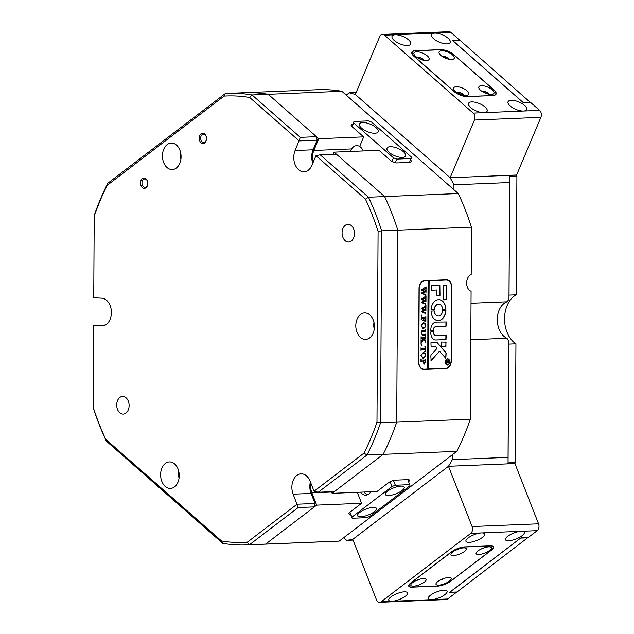 <?xml version="1.0" encoding="UTF-8"?>
<svg xmlns="http://www.w3.org/2000/svg" width="634" height="634" viewBox="0 0 634 634"><rect width="100%" height="100%" fill="white"/><g stroke="black" fill="none" stroke-linecap="round" stroke-linejoin="round"><path stroke-width="0.95" d="M443.855 590.23A10.096 3.178 158.6 0 0 433.204 593.519A10.096 3.178 158.6 0 0 428.275 598.631A10.096 3.178 158.6 0 0 431.5 599.661A10.096 3.178 158.6 0 0 442.152 596.372A10.096 3.178 158.6 0 0 447.081 591.26A10.096 3.178 158.6 0 0 443.855 590.23M404.341 591.847A10.096 3.178 158.6 0 0 393.69 595.136A10.096 3.178 158.6 0 0 388.761 600.247A10.096 3.178 158.6 0 0 391.986 601.278A10.096 3.178 158.6 0 0 402.638 597.989A10.096 3.178 158.6 0 0 407.567 592.877A10.096 3.178 158.6 0 0 404.341 591.847M521.037 531.3A10.096 3.178 158.6 0 0 510.394 534.589A10.096 3.178 158.6 0 0 505.464 539.7A10.096 3.178 158.6 0 0 508.69 540.731A10.096 3.178 158.6 0 0 519.341 537.442A10.096 3.178 158.6 0 0 524.27 532.33A10.096 3.178 158.6 0 0 521.037 531.3L481.523 532.917A10.096 3.178 158.6 0 0 470.88 536.206A10.096 3.178 158.6 0 0 465.95 541.317A10.096 3.178 158.6 0 0 469.176 542.347A10.096 3.178 158.6 0 0 479.827 539.058A10.096 3.178 158.6 0 0 484.756 533.947A10.096 3.178 158.6 0 0 481.523 532.917L470.745 533.352L381.208 601.721L447.667 599.003L456.773 592.045L449.593 592.338L520.91 537.886L528.098 537.592L537.204 530.642L521.037 531.3M447.667 599.003A5.048 3.542 87.7 0 1 446.122 599.582L379.671 602.3A5.048 3.542 -92.3 0 0 381.208 601.721M379.671 602.3A5.048 3.542 -92.3 0 1 376.374 599.613L352.766 539.36L448.476 466.283A225.958 158.658 -92.3 0 0 452.375 459.634L508.048 457.36L508.722 340.775L506.938 338.247L470.808 339.721M470.745 533.352A5.048 3.542 -92.3 0 0 472.084 526.537L538.543 523.819L514.935 463.573L448.476 466.283L352.766 539.36A225.958 158.658 -92.3 0 1 346.647 540.35L353.051 540.089M538.543 523.819A5.048 3.542 87.7 0 1 537.204 530.642M472.084 526.537L448.476 466.283L507.747 463.866A225.958 158.658 -92.3 0 0 508.056 463.351L508.048 457.36M437.484 586.141A10.096 3.178 158.6 0 0 450.837 581.132L491.287 550.257A10.096 3.178 158.6 0 0 493.506 546.865A10.096 3.178 158.6 0 0 490.28 545.834L464.77 546.873A10.096 3.178 158.6 0 0 451.416 551.881L410.967 582.765A10.096 3.178 158.6 0 0 408.748 586.157A10.096 3.178 158.6 0 0 411.973 587.187L437.436 586.03M426.492 60.531A8.202 3.249 22.8 0 0 427.799 60.333A8.202 3.249 22.8 0 0 426.682 55.372A8.202 3.249 22.8 0 0 416.546 51.798A8.202 3.249 22.8 0 0 414.153 54.587A8.202 3.249 22.8 0 0 426.492 60.531M423.98 60.309A4.295 1.704 22.8 0 0 417.521 57.195A4.295 1.704 22.8 0 0 416.831 57.298M422.196 59.865A4.295 1.704 22.8 0 0 418.392 58.265M451.63 59.501A8.202 3.249 22.8 0 0 452.945 59.303A8.202 3.249 22.8 0 0 451.828 54.35A8.202 3.249 22.8 0 0 441.692 50.775A8.202 3.249 22.8 0 0 439.299 53.557A8.202 3.249 22.8 0 0 451.63 59.501M449.126 59.279A4.295 1.704 22.8 0 0 442.667 56.164A4.295 1.704 22.8 0 0 441.977 56.275M447.342 58.835A4.295 1.704 22.8 0 0 443.538 57.234M466.244 95.449A8.202 3.249 22.8 0 0 467.559 95.251A8.202 3.249 22.8 0 0 466.434 90.297A8.202 3.249 22.8 0 0 456.306 86.723A8.202 3.249 22.8 0 0 453.912 89.505A8.202 3.249 22.8 0 0 466.244 95.449M463.739 95.227A4.295 1.704 22.8 0 0 457.28 92.112A4.295 1.704 22.8 0 0 456.591 92.223M461.956 94.783A4.295 1.704 22.8 0 0 458.152 93.182M491.39 94.426A8.202 3.249 22.8 0 0 492.697 94.22A8.202 3.249 22.8 0 0 491.58 89.267A8.202 3.249 22.8 0 0 481.452 85.693A8.202 3.249 22.8 0 0 479.058 88.475A8.202 3.249 22.8 0 0 491.39 94.426M488.885 94.204A4.295 1.704 22.8 0 0 482.426 91.09A4.295 1.704 22.8 0 0 481.737 91.193M487.102 93.761A4.295 1.704 22.8 0 0 483.298 92.16M492.539 95.433A10.096 4.002 22.8 0 0 495.733 93.975A10.096 4.002 22.8 0 0 493.609 89.766L453.849 54.841A10.096 4.002 22.8 0 0 440.551 49.761L415.405 50.791A10.096 4.002 22.8 0 0 412.211 52.242A10.096 4.002 22.8 0 0 414.335 56.458L454.095 91.383A10.096 4.002 22.8 0 0 467.393 96.455L492.483 95.575M509.712 175.856L509.031 295.119L516.211 294.826L516.9 176.046L509.712 176.339L508.967 299.105L509.712 175.856A225.958 158.658 -92.3 0 0 509.411 175.309L450.14 177.734L516.599 175.016L540.889 117.338L474.43 120.048L450.14 177.734L355.325 94.458L450.14 177.734A225.958 158.658 -92.3 0 1 453.952 184.803L509.633 182.529M515.933 343.794L508.745 344.088L508.064 462.875L515.244 462.582L515.933 343.794A26.509 18.616 87.7 0 1 507.113 305.588A26.509 18.616 87.7 0 1 516.211 294.826M530.396 102.462L460.149 40.441L452.922 40.822M509.482 175.444L516.409 175.024M516.551 175.15A1.006 0.705 87.7 0 1 516.9 176.046M515.244 462.582A1.006 0.705 87.7 0 1 514.887 463.43L507.834 463.723M449.744 592.227L456.963 592.021L527.9 537.6M449.783 592.314L520.76 538.004M497.421 317.024A26.509 18.616 -92.3 0 0 497.722 324.45A26.509 18.616 -92.3 0 1 497.421 317.024M523.272 102.613L452.961 40.742M527.979 537.798L520.791 538.092M530.492 102.233L523.304 102.526M511.226 100.291A10.096 4.002 22.8 0 0 508.04 101.741A10.096 4.002 22.8 0 0 512.692 107.78A10.096 4.002 22.8 0 0 523.462 111.037A10.096 4.002 22.8 0 0 526.656 109.579A10.096 4.002 22.8 0 0 521.996 103.548A10.096 4.002 22.8 0 0 511.226 100.291M471.712 101.908A10.096 4.002 22.8 0 0 468.526 103.358A10.096 4.002 22.8 0 0 473.178 109.397A10.096 4.002 22.8 0 0 483.948 112.646A10.096 4.002 22.8 0 0 487.142 111.196A10.096 4.002 22.8 0 0 482.482 105.157A10.096 4.002 22.8 0 0 471.712 101.908M434.773 33.134A10.096 4.002 22.8 0 0 431.58 34.585A10.096 4.002 22.8 0 0 436.24 40.624A10.096 4.002 22.8 0 0 447.002 43.881A10.096 4.002 22.8 0 0 450.195 42.423A10.096 4.002 22.8 0 0 445.536 36.384A10.096 4.002 22.8 0 0 434.773 33.134L395.251 34.751A10.096 4.002 22.8 0 0 392.066 36.201A10.096 4.002 22.8 0 0 396.718 42.24A10.096 4.002 22.8 0 0 407.488 45.489A10.096 4.002 22.8 0 0 410.681 44.039A10.096 4.002 22.8 0 0 406.022 38A10.096 4.002 22.8 0 0 395.251 34.751L384.481 35.187L473.17 113.09L523.462 111.037L539.629 110.371L530.603 102.446L523.422 102.748L452.771 40.687L459.959 40.394L450.933 32.469L434.773 33.134M539.629 110.371A5.048 3.542 87.7 0 1 540.889 117.338M384.481 35.187A5.048 3.542 -92.3 0 0 382.476 34.418L448.927 31.7A5.048 3.542 87.7 0 1 450.933 32.469M382.476 34.418A5.048 3.542 -92.3 0 0 379.623 36.772L355.325 94.458A225.958 158.658 -92.3 0 0 349.231 92.818L356.142 92.532M474.43 120.048A5.048 3.542 -92.3 0 0 473.17 113.09M492.872 95.56A10.096 4.002 22.8 0 0 496.065 94.101A10.096 4.002 22.8 0 0 493.941 89.893L453.873 54.698A10.096 4.002 22.8 0 0 440.575 49.626L415.072 50.665A10.096 4.002 22.8 0 0 411.878 52.115A10.096 4.002 22.8 0 0 414.002 56.331L454.063 91.518A10.096 4.002 22.8 0 0 467.369 96.598L492.872 95.56M453.603 555.535A8.202 2.576 158.6 0 0 463.343 552.23A8.202 2.576 158.6 0 0 465.522 548.077A8.202 2.576 158.6 0 0 463.636 547.871A8.202 2.576 158.6 0 0 451.099 553.728A8.202 2.576 158.6 0 0 453.603 555.535M455.917 550.066A4.295 1.347 158.6 0 0 459.491 548.664M478.749 554.504A8.202 2.576 158.6 0 0 488.489 551.2A8.202 2.576 158.6 0 0 490.661 547.055A8.202 2.576 158.6 0 0 488.782 546.841A8.202 2.576 158.6 0 0 476.245 552.705A8.202 2.576 158.6 0 0 478.749 554.504M481.063 549.036A4.295 1.347 158.6 0 0 484.638 547.641M413.471 586.173A8.202 2.576 158.6 0 0 423.203 582.876A8.202 2.576 158.6 0 0 425.382 578.723A8.202 2.576 158.6 0 0 423.504 578.517A8.202 2.576 158.6 0 0 410.967 584.374A8.202 2.576 158.6 0 0 413.471 586.173M415.785 580.712A4.295 1.347 158.6 0 0 419.359 579.31M438.617 585.15A8.202 2.576 158.6 0 0 448.349 581.846A8.202 2.576 158.6 0 0 450.528 577.701A8.202 2.576 158.6 0 0 448.65 577.487A8.202 2.576 158.6 0 0 436.113 583.351A8.202 2.576 158.6 0 0 438.617 585.15M440.931 579.682A4.295 1.347 158.6 0 0 444.505 578.279M437.452 586.03A10.096 3.178 158.6 0 0 450.814 581.021L490.954 550.375A10.096 3.178 158.6 0 0 493.173 546.991A10.096 3.178 158.6 0 0 489.939 545.961L464.793 546.984A10.096 3.178 158.6 0 0 451.44 551.992L411.3 582.638A10.096 3.178 158.6 0 0 409.081 586.03A10.096 3.178 158.6 0 0 412.306 587.06L437.452 586.03M390.211 146.7A10.096 4.002 22.8 0 0 387.017 148.158A10.096 4.002 22.8 0 0 391.677 154.197A10.096 4.002 22.8 0 0 402.439 157.446A10.096 4.002 22.8 0 0 405.633 155.996A10.096 4.002 22.8 0 0 400.973 149.957A10.096 4.002 22.8 0 0 390.211 146.7M362.68 122.528A10.096 4.002 22.8 0 0 359.494 123.979A10.096 4.002 22.8 0 0 364.146 130.018A10.096 4.002 22.8 0 0 374.916 133.267A10.096 4.002 22.8 0 0 378.11 131.817A10.096 4.002 22.8 0 0 373.45 125.778A10.096 4.002 22.8 0 0 362.68 122.528M409.501 162.415L411.418 157.081L371.667 122.156L368.338 120.888L353.97 121.474L353.701 122.893L393.46 157.811L396.789 159.086L411.157 158.5M396.789 159.086L395.251 162.724M351.862 126.467L353.97 121.474M391.939 161.424L393.46 157.811M353.701 122.893L352.1 126.697M147.342 180.761A5.175 3.638 87.7 0 1 147.722 182.172A5.175 3.638 87.7 0 1 147.793 183.892A5.175 3.638 87.7 0 1 144.909 188.274A5.175 3.638 87.7 0 1 141.01 185.596A5.175 3.638 87.7 0 1 142.381 178.606A5.175 3.638 87.7 0 1 147.342 180.761M147.738 182.267A4.169 2.924 -92.3 0 0 147.445 181.205A4.169 2.924 -92.3 0 0 144.726 178.986A4.169 2.924 -92.3 0 0 142.349 185.096A4.169 2.924 -92.3 0 0 145.067 187.315A4.169 2.924 -92.3 0 0 147.801 183.805M206.002 135.977A5.175 3.638 87.7 0 1 206.383 137.388A5.175 3.638 87.7 0 1 206.454 139.1A5.175 3.638 87.7 0 1 203.569 143.482A5.175 3.638 87.7 0 1 199.67 140.803A5.175 3.638 87.7 0 1 201.041 133.814A5.175 3.638 87.7 0 1 206.002 135.977M206.399 137.475A4.169 2.924 -92.3 0 0 206.105 136.413A4.169 2.924 -92.3 0 0 203.387 134.202A4.169 2.924 -92.3 0 0 201.01 140.304A4.169 2.924 -92.3 0 0 203.728 142.523A4.169 2.924 -92.3 0 0 206.462 139.012M105.41 325.004L93.586 325.488L101.567 325.916A13.885 9.748 -92.3 0 0 102.217 325.924A13.885 9.748 -92.3 0 0 110.134 305.564A13.885 9.748 -92.3 0 0 101.725 298.178L93.745 297.75L94.212 216.178A223.43 156.883 -92.3 0 1 107.217 185.31L107.788 183.266L225.324 93.531A225.958 158.658 87.7 0 1 228.169 93.372A225.958 158.658 87.7 0 1 252.047 94.957L300.326 137.356L316.493 136.698L317.119 140.177L313.069 149.79A13.885 9.748 -92.3 0 0 312.816 163.2M161.813 481.364A13.251 9.304 -92.3 0 0 170.459 488.426A13.251 9.304 -92.3 0 0 178.027 468.994A13.251 9.304 -92.3 0 0 169.381 461.932A13.251 9.304 -92.3 0 0 161.813 481.364M357.005 332.335A13.251 9.304 -92.3 0 0 365.652 339.396A13.251 9.304 -92.3 0 0 373.212 319.964A13.251 9.304 -92.3 0 0 364.566 312.903A13.251 9.304 -92.3 0 0 357.005 332.335M128.306 401.132A8.836 6.205 87.7 0 1 123.265 414.089A8.836 6.205 87.7 0 1 117.496 409.382A8.836 6.205 87.7 0 1 122.544 396.432A8.836 6.205 87.7 0 1 128.306 401.132M353.693 229.048A8.836 6.205 87.7 0 1 348.652 242.006A8.836 6.205 87.7 0 1 342.883 237.298A8.836 6.205 87.7 0 1 347.931 224.349A8.836 6.205 87.7 0 1 353.693 229.048M163.651 162.51A13.251 9.304 -92.3 0 0 172.297 169.563A13.251 9.304 -92.3 0 0 179.866 150.131A13.251 9.304 -92.3 0 0 171.22 143.078A13.251 9.304 -92.3 0 0 163.651 162.51M98.975 423.528A223.43 156.883 -92.3 0 0 105.751 439.307L221.496 540.968A223.43 156.883 -92.3 0 0 247.133 542.339L297.061 504.212L315.027 503.483L314.353 506.891L298.194 507.549L249.455 544.757A225.958 158.658 87.7 0 1 246.618 544.915A225.958 158.658 87.7 0 1 222.732 543.33L106.306 441.066A225.958 158.658 87.7 0 1 99.229 424.637A225.958 158.658 87.7 0 1 93.135 407.456L93.111 407.06A223.43 156.883 -92.3 0 0 98.975 423.528M106.306 441.066L105.751 439.307M317.119 140.177L299.161 140.914L249.693 97.47L252.047 94.957L268.214 94.3L316.493 136.698M313.069 149.79L295.111 150.527L300.326 137.356M93.586 325.488L93.111 407.06M318.26 492.23L314.044 491.247L363.979 453.128L366.991 455.022L318.26 492.23L334.427 491.572L383.158 454.356A225.958 158.658 -92.3 0 0 396.71 422.181L380.543 422.838A225.958 158.658 87.7 0 1 366.991 455.022L383.158 454.356A225.958 158.658 -92.3 0 0 396.71 422.181L397.819 230.174A225.958 158.658 -92.3 0 0 384.648 196.564L368.481 197.222A225.958 158.658 87.7 0 1 381.652 230.831L397.819 230.174A225.958 158.658 -92.3 0 0 384.648 196.564L336.369 154.157L320.202 154.823L368.481 197.222L365.446 199.131L315.978 155.687L311.928 165.3A13.885 9.748 -92.3 0 1 304.09 171.79A13.885 9.748 -92.3 0 1 295.19 164.8A13.885 9.748 -92.3 0 1 295.111 150.527M228.169 93.372L244.336 92.715A225.958 158.658 -92.3 0 1 268.214 94.3A225.958 158.658 -92.3 0 0 244.336 92.715A225.958 158.658 -92.3 0 0 241.491 92.865M249.693 97.47A223.43 156.883 -92.3 0 0 224.056 96.099L107.217 185.31M225.324 93.531L224.056 96.099M246.618 544.915L262.785 544.249A225.958 158.658 -92.3 0 0 265.622 544.099L249.455 544.757L247.133 542.339M221.496 540.968L222.732 543.33M378.078 231.378L381.652 230.831L380.543 422.838L376.976 422.252L378.078 231.378A223.43 156.883 -92.3 0 0 365.446 199.131M363.979 453.128A223.43 156.883 -92.3 0 0 376.976 422.252M94.212 216.178L94.236 215.449A225.958 158.658 87.7 0 1 107.788 183.266M314.044 491.247L310.113 481.206A13.885 9.748 -92.3 0 0 301.055 473.82A13.885 9.748 -92.3 0 0 293.13 494.171L298.194 507.549M179.042 478.25A13.251 9.304 87.7 0 1 178.756 471.379M374.226 329.22A13.251 9.304 87.7 0 1 373.949 322.349M180.88 159.388A13.251 9.304 87.7 0 1 180.595 152.517M310.391 481.919A13.885 9.748 -92.3 0 0 311.088 493.442L315.027 503.483M310.993 483.449A12.625 8.86 -92.3 0 0 311.865 492.848L316.675 505.124L265.622 544.099A225.958 158.658 -92.3 0 1 262.785 544.249L336.424 541.246A225.958 158.658 -92.3 0 0 339.261 541.087L265.622 544.099L314.353 506.891M320.202 154.823L315.978 155.687M181.015 158.223A12.751 8.955 87.7 0 1 180.825 153.674M374.361 328.047A12.751 8.955 87.7 0 1 374.179 323.498M179.176 477.085A12.751 8.955 87.7 0 1 178.986 472.528M506.938 338.247A18.933 13.298 87.7 0 1 497.627 323.879A18.933 13.298 87.7 0 1 497.365 317.602A18.933 13.298 87.7 0 1 504.038 303.472A18.933 13.298 87.7 0 1 507.152 301.784L508.967 299.105M471.458 227.162L471.189 274.356A8.836 6.277 93.1 0 0 466.648 283.002A8.836 6.277 93.1 0 0 471.086 291.275L470.349 419.169L396.71 422.181L397.819 230.174L471.458 227.162A225.958 158.658 -92.3 0 0 458.287 193.552L384.648 196.564L334.078 152.144L333.175 154.292M331.463 491.691L332.113 493.339L383.158 454.356L456.797 451.353A225.958 158.658 -92.3 0 0 470.349 419.169M456.797 451.353L452.399 454.713L452.375 459.634M508.722 340.775L508.056 463.351M352.916 123.963L352.75 123.971A5.048 1.997 22.8 0 0 351.157 124.7A5.048 1.997 22.8 0 0 352.219 126.808L363.686 136.881L360.057 145.495M351.664 148.919L313.838 150.464L318.783 138.711L268.214 94.3L341.853 91.288A225.958 158.658 -92.3 0 0 317.975 89.703L244.336 92.715M408.558 481.689A5.048 1.585 158.6 0 0 409.453 480.16A5.048 1.585 158.6 0 0 407.844 479.645L395.267 480.16A5.048 1.585 158.6 0 0 388.594 482.664L377.016 491.501L332.113 493.339M346.647 540.35L343.668 537.727L339.261 541.087M471.022 303.266L507.152 301.784M453.952 184.803L453.928 189.725L458.287 193.552M341.853 91.288L346.219 95.116L349.231 92.818M313.838 150.464A12.625 8.86 -92.3 0 0 313.362 161.908M451.297 360.778L451.717 287.139A7.576 5.381 93.1 0 0 446.732 279.8A7.576 5.381 93.1 0 0 446.376 279.792L424.463 280.688A7.576 5.381 93.1 0 0 419.026 288.478L418.606 362.117A7.576 5.381 93.1 0 0 423.591 369.456A7.576 5.381 93.1 0 0 423.948 369.456L445.861 368.56A7.576 5.381 93.1 0 0 451.297 360.778L451.115 360.77M452.399 454.713L343.668 537.727M357.275 492.309L361.578 503.285L350 512.129A5.048 1.585 158.6 0 0 348.89 513.825A5.048 1.585 158.6 0 0 350.499 514.34L350.594 514.332M361.578 503.285L316.675 505.124M346.219 95.116L453.928 189.725M318.783 138.711L363.686 136.881M334.078 152.144L378.981 150.313L390.449 160.386A5.048 1.997 22.8 0 0 397.098 162.922L409.675 162.407A5.048 1.997 22.8 0 0 411.268 161.686A5.048 1.997 22.8 0 0 410.563 159.911M423.005 369.376L444.624 368.497A7.576 5.381 93.1 0 0 445.639 368.322M446.946 280.101A7.576 5.381 93.1 0 0 446.074 279.808M350.523 151.471A10.096 7.093 87.7 0 1 356.625 145.638A10.096 7.093 87.7 0 1 359.383 146.296A10.096 7.093 87.7 0 1 363.195 150.955M367.577 494.774A10.096 7.093 87.7 0 1 364.075 492.032M373.204 507.351A10.096 3.178 158.6 0 0 362.553 510.632A10.096 3.178 158.6 0 0 357.624 515.743A10.096 3.178 158.6 0 0 360.849 516.773A10.096 3.178 158.6 0 0 371.5 513.492A10.096 3.178 158.6 0 0 376.43 508.381A10.096 3.178 158.6 0 0 373.204 507.351M400.989 486.127A10.096 3.178 158.6 0 0 390.346 489.416A10.096 3.178 158.6 0 0 385.417 494.528A10.096 3.178 158.6 0 0 388.642 495.558A10.096 3.178 158.6 0 0 399.285 492.269A10.096 3.178 158.6 0 0 404.215 487.158A10.096 3.178 158.6 0 0 400.989 486.127M370.842 491.754A10.096 7.093 87.7 0 1 368.877 494.013A10.096 7.093 87.7 0 1 365.794 495.178A10.096 7.093 87.7 0 1 360.484 492.174M357.853 492.285L357.402 492.634M352.124 518.247L366.492 517.661L369.836 516.409L409.968 485.763L409.715 484.661L395.347 485.248L392.01 486.5L351.87 517.146L352.124 518.247L349.794 512.296M393.468 480.437L395.347 485.248M409.715 484.661L407.757 479.645M349.928 512.185L351.87 517.146M392.01 486.5L390.132 481.705M447.58 359.042A2.901 2.061 93.1 0 0 447.493 359.034A2.901 2.061 93.1 0 0 447.358 359.034A2.901 2.061 93.1 0 0 445.274 361.919A2.901 2.061 93.1 0 0 447.184 364.827A2.901 2.061 93.1 0 0 447.271 364.835M447.501 364.843A2.901 2.061 93.1 0 0 449.577 361.951A2.901 2.061 93.1 0 0 447.675 359.042A2.901 2.061 93.1 0 0 447.533 359.042A2.901 2.061 93.1 0 0 445.456 361.927A2.901 2.061 93.1 0 0 447.358 364.843A2.901 2.061 93.1 0 0 447.501 364.843M447.533 358.789A3.154 2.243 93.1 0 0 445.274 361.927A3.154 2.243 93.1 0 0 447.35 365.089A3.154 2.243 93.1 0 0 447.501 365.089A3.154 2.243 93.1 0 0 449.76 361.951A3.154 2.243 93.1 0 0 447.683 358.789A3.154 2.243 93.1 0 0 447.533 358.789M447.263 365.081A3.154 2.243 93.1 0 0 447.319 365.081A3.154 2.243 93.1 0 0 449.577 362.006A3.154 2.243 93.1 0 0 447.596 358.789M431.096 360.683L439.536 351.236L445.813 358.329L446.13 353.415A1.26 0.896 93.1 0 0 445.813 352.464L437.103 342.495A1.26 0.896 93.1 0 0 436.533 342.217L430.93 342.748L431.104 346.98L435.455 346.798A0.761 0.539 -86.9 0 1 435.804 346.964L437.024 348.359L431.199 354.937A1.26 0.896 93.1 0 0 430.851 355.943L431.096 360.683M430.985 360.651L439.536 351.236M445.726 358.305L445.956 353.407A1.26 0.896 93.1 0 0 445.639 352.456L436.929 342.479A1.26 0.896 93.1 0 0 436.501 342.217M438.419 320.582A10.477 7.442 93.1 0 0 445.908 310.525L442.667 310.605A5.936 4.216 -86.9 0 1 438.443 316.049A5.936 4.216 -86.9 0 1 438.157 316.041A5.936 4.216 -86.9 0 1 434.282 310.945L431.041 311.136A10.477 7.442 93.1 0 0 437.92 320.582A10.477 7.442 93.1 0 0 438.419 320.582M437.832 320.574A10.477 7.442 93.1 0 0 438.237 320.574A10.477 7.442 93.1 0 0 445.734 310.517L445.591 310.208M438.07 316.041A5.936 4.216 -86.9 0 1 437.983 316.033A5.936 4.216 -86.9 0 1 434.1 310.937L433.957 310.684M425.501 334.728L425.786 333.936L425.779 336.218L425.422 335.418L422.648 335.41L421.063 332.969L422.038 330.512L424.97 330.235L425.818 329.292L425.802 332.026L425.485 331.241L422.902 331.233L421.253 333.001L423.029 334.958L425.501 334.728M425.422 335.418L422.569 335.41M425.485 331.241L422.902 331.233M422.513 334.958L423.029 334.958M425.097 341.171L423.694 339.182L421.063 343.509L421.079 340.521L421.428 341.037L421.824 340.672L423.425 338.31L421.459 338.453L421.087 339.317L421.103 336.591L421.404 337.375L424.923 337.343L425.771 336.4L425.755 339.127L424.923 338.255L423.512 338.31L425.176 340.672L425.755 340.189L425.739 342.566L425.097 341.171M421.214 340.521L421.412 341.037M421.055 336.797L421.943 337.462M425.549 338.485L423.512 338.31M420.992 344.88L421.38 344.317L421.769 344.848L421.38 345.411L420.992 344.88L421.325 345.403M421.38 344.317L421.769 344.848L421.198 345.395M424.725 346.18L425.715 346.235L425.683 351.608L424.693 351.735L425.501 349.334L421.872 349.485L421.024 350.428L421.039 347.694L421.356 348.494L425.509 348.423L425.469 346.98L424.725 346.18M420.992 347.907L421.879 348.573M423.361 352.338L425.145 353.32L425.731 355.492L423.338 358.709L420.928 355.611L423.591 352.338M427.72 369.036L428.441 369.004L428.956 280.743L428.053 280.783L427.72 369.051L424.13 369.202A7.576 5.381 93.1 0 1 423.774 369.194L422.529 369.131A7.576 5.381 93.1 0 1 422.133 369.091M428.235 280.791L424.637 280.933A7.576 5.381 93.1 0 0 419.209 288.724L418.789 361.856A7.576 5.381 93.1 0 0 423.774 369.194M425.462 359.668L425.454 361.475L424.17 364.122L423.1 362.117L423.187 360.992L421.245 361.206L420.96 361.998L420.976 359.264L421.293 360.064L424.796 360.017L425.644 359.074L425.628 361.483L424.233 364.13M420.921 359.486L421.808 360.136M423.536 322.555L425.311 323.538L425.897 325.71L423.274 328.927L421.103 325.828L423.766 322.563M424.82 321.414L425.676 320.012L425.683 318.553L423.671 318.64L424.304 320.796L422.815 320.859L423.48 318.648L421.57 318.783L421.198 319.647L421.214 316.921L421.515 317.705L425.042 317.674L425.889 316.723L425.858 321.462L424.82 321.414M421.166 317.127L422.054 317.793M421.158 315.645L421.555 315.082L421.935 315.613L421.547 316.176L421.158 315.645L421.491 316.176M421.555 315.082L421.935 315.613L421.372 316.168M425.786 312.269L425.771 314.202L425.469 313.497L421.182 311.563L423.972 309.82L421.198 308.386L425.565 305.992L425.953 305.263L425.937 307.68L425.517 307.062L422.299 308.726L424.511 309.535L425.937 308.203L425.921 310.739L425.485 310.066L422.323 311.659L425.493 312.998L425.786 312.269M425.81 307.569L425.359 307.054M425.794 310.573L425.327 310.058M425.485 310.066L425.612 310.565L425.303 310.058L422.149 311.651L425.493 312.998M425.834 303.076L425.826 305.002L425.525 304.296L421.238 302.363L424.027 300.627L421.253 299.193L426.008 296.07L425.993 298.487L425.572 297.861L422.355 299.525L424.558 300.342L425.993 299.002L425.977 301.538L425.533 300.865L422.379 302.458L425.541 303.805L425.834 303.076M425.866 298.376L425.414 297.853M425.85 301.372L425.359 300.857L422.379 302.458M422.196 302.45L425.541 303.805M425.889 293.875L425.882 295.801L425.572 295.103L421.293 293.17L424.075 291.426L421.309 289.992L426.056 286.869L426.048 289.286L425.62 288.668L422.402 290.332L424.614 291.141L426.04 289.809L426.024 292.345L425.588 291.672L422.434 293.265L425.596 294.604L425.889 293.875M425.913 289.175L425.042 288.898M425.897 292.179L425.414 291.656L422.434 293.265M422.252 293.249L425.596 294.604M428.441 369.004L429.131 280.751L446.193 280.054L424.637 280.933M428.624 369.012L445.686 368.314A7.576 5.381 93.1 0 0 451.115 360.532L451.535 287.4A7.576 5.381 93.1 0 0 446.558 280.054A7.576 5.381 93.1 0 0 446.193 280.054M443.206 299.533L446.439 299.399L446.518 286.346A1.26 0.896 93.1 0 0 445.623 285.118L443.285 285.522L443.206 299.533M436.802 290.015L436.969 295.809L439.996 295.381L439.853 285.355L431.477 285.696L431.437 290.237L436.802 290.015L431.382 290.221M433.331 330.457A3.788 2.687 -86.9 0 1 436.049 326.605L446.067 326.201L446.312 321.961L436.073 322.072A7.323 5.199 93.1 0 0 430.866 330.591L433.157 330.441A3.788 2.687 -86.9 0 1 435.875 326.597L445.892 326.185L445.987 321.66M442.675 309.297L445.916 309.107A10.477 7.442 93.1 0 0 439.037 299.66A10.477 7.442 93.1 0 0 431.049 309.717L434.29 309.638A5.936 4.216 -86.9 0 1 438.791 304.193A5.936 4.216 -86.9 0 1 442.675 309.297M446.193 342.13L441.383 342.019L441.343 346.56L445.956 346.37L445.876 341.837M435.994 335.434A3.788 2.687 -86.9 0 1 435.82 335.434A3.788 2.687 -86.9 0 1 433.323 331.812L430.858 331.867A7.323 5.199 93.1 0 0 435.621 339.975A7.323 5.199 93.1 0 0 435.97 339.975L445.995 339.562L446.233 335.315L435.994 335.434M448.127 363.195L447.636 362.402L446.439 363.979L446.447 363.084L447.556 361.903L446.875 361.57L446.455 362.038L446.463 360.675L448.373 361.055L448.793 360.58L448.159 363.203M446.447 361.063L446.883 361.111M446.558 280.054L445.314 279.99A7.576 5.381 93.1 0 0 444.949 279.99M435.732 335.426A3.788 2.687 -86.9 0 1 435.637 335.426A3.788 2.687 -86.9 0 1 433.149 331.796L433.006 331.519M435.534 339.967A7.323 5.199 93.1 0 0 435.796 339.967L445.813 339.555L445.916 335.029M441.288 346.544L445.781 346.362L446.019 342.114M431.191 310.026L434.108 309.63A5.936 4.216 -86.9 0 1 438.617 304.185A5.936 4.216 -86.9 0 1 438.704 304.193M442.825 309.55L445.742 309.099A10.477 7.442 93.1 0 0 438.95 299.652M431.009 330.829L433.157 330.441M436.913 295.793L439.822 295.373L439.734 285.363M431.049 346.964L435.281 346.79A0.761 0.539 -86.9 0 1 435.352 346.798M443.356 299.819L446.265 299.391L446.336 286.338A1.26 0.896 93.1 0 0 445.591 285.118M446.423 361.634L447.556 361.538M448.618 361.008L448.61 361.499M448.61 361.784L448.024 363.187M446.328 363.971L447.636 362.402M448.626 361.499L447.477 361.531L448.175 362.656L448.626 361.499L447.652 361.538L448.175 362.656M447.477 361.673L448.135 362.656M421.245 361.206L423.187 360.992L423.116 361.8L424.312 363.044L425.366 360.904L423.369 360.984L423.29 361.808L424.312 363.044M421.071 361.198L420.913 361.737M421.119 360.057L421.634 360.128L421.119 360.057M425.366 360.904L423.369 360.984M423.187 352.33L425.145 353.32M424.962 353.312L425.731 355.492M425.549 355.476L423.338 358.709M423.615 353.423L421.428 354.176L420.944 355.579L423.076 357.616M420.944 355.579L422.807 357.616M423.258 357.624L425.057 356.887L425.533 355.405L425.073 354.018L423.377 353.431L421.602 354.184L421.127 355.587M425.541 346.219L425.683 351.608M425.509 351.593L424.693 351.704M421.309 349.635L425.501 349.334M421.134 349.627L420.976 350.19M421.174 348.478L421.697 348.565L421.174 348.478M421.206 344.302L421.594 344.833M421.943 341.75L423.694 339.182M421.769 341.742L421.016 343.493M421.031 340.513L421.245 341.021L421.031 340.513M421.459 338.453L423.425 338.31M421.127 338.651L421.039 339.087M421.222 337.367L421.761 337.454L421.222 337.367M425.596 336.955L425.58 338.58M425.374 338.477L424.74 338.239L425.374 338.477M423.94 338.96L425.176 340.672M425.002 340.664L425.422 340.791M425.572 340.656L425.565 342.162M425.604 334.53L425.604 335.679M425.248 335.41L424.756 335.331L425.248 335.41M425.636 329.886L425.628 331.455M425.311 331.233L424.78 331.138L425.311 331.233M422.727 331.225L421.253 333.001M421.079 332.993L422.854 334.95M423.361 322.548L425.311 323.538M425.137 323.53L425.897 325.71M425.723 325.702L423.512 328.935M423.781 323.649L421.594 324.394L421.119 325.805L423.25 327.833M421.119 325.805L422.981 327.833M423.425 327.841L425.224 327.112L425.707 325.63L425.248 324.243L423.544 323.649L421.776 324.41L421.293 325.813M423.671 318.64L425.683 318.553M423.496 318.625L423.663 319.821M423.488 319.813L424.312 320.614M424.13 320.788L422.815 320.844M421.57 318.783L423.48 318.648M421.245 318.973L421.158 319.409M421.341 317.697L421.879 317.785L421.341 317.697M425.707 317.293L425.858 321.462M425.683 321.454L424.82 321.565M421.372 315.074L421.761 315.605M425.731 312.744L425.723 313.83M425.771 305.675L425.763 307.26M424.931 307.3L425.636 307.561L425.517 307.062M424.756 307.284L422.299 308.726M422.125 308.718L424.511 309.535M425.755 308.584L425.747 310.248M425.786 303.551L425.779 304.637M425.826 296.474L425.818 298.067M424.986 298.099L425.683 298.368L425.572 297.861M424.812 298.091L422.355 299.525M422.173 299.517L424.558 300.342M425.81 299.391L425.802 301.055M425.668 301.364L425.359 300.857L425.668 301.364M425.842 294.35L425.834 295.436M425.882 287.281L425.874 288.866M425.739 289.167L425.446 288.66L425.739 289.167M424.859 288.89L422.402 290.332M422.228 290.317L424.614 291.141M425.866 290.19L425.85 291.854M425.723 292.163L425.414 291.656L425.723 292.163M311.088 493.442L293.13 494.171M102.859 325.868L101.567 325.916M349.722 512.351L350.499 514.34M331.606 492.039L311.865 492.848M351.751 126.348L352.75 123.971M444.624 368.497L445.861 368.56M423.227 369.416L423.948 369.456M495.328 94.934L495.733 93.975M411.799 53.224L412.211 52.242M408.771 585.245L409.081 586.03M492.864 546.215L493.173 546.991"/></g></svg>
